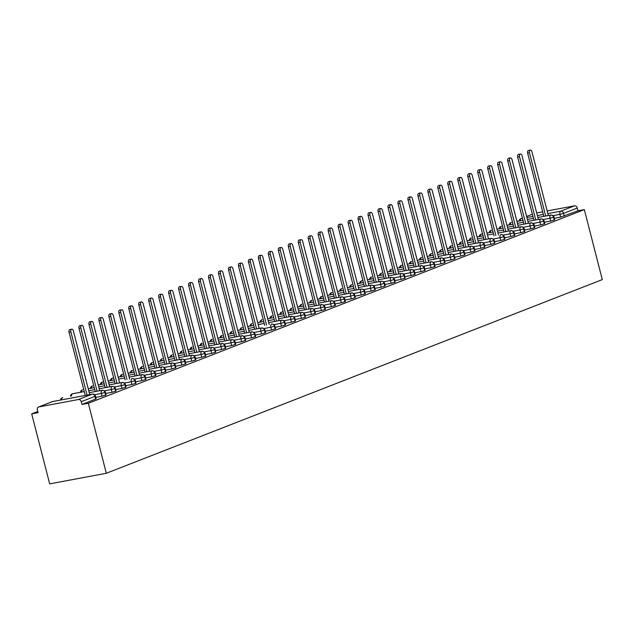 <?xml version="1.0" encoding="UTF-8"?>
<svg xmlns="http://www.w3.org/2000/svg" width="634" height="634" viewBox="0 0 634 634"><rect width="100%" height="100%" fill="white"/><g stroke="black" fill="none" stroke-linecap="round" stroke-linejoin="round"><path stroke-width="0.95" d="M37.771 411.498L31.7 413.867L49.674 483.877L106.314 473.273L602.3 279.602L584.326 209.6L88.34 403.272L106.314 473.273M38.825 406.933L78.465 399.515L92.152 394.174L52.503 401.591L38.825 406.933A2.679 2.148 -111.3 0 0 38.516 407.028A2.679 2.148 -111.3 0 0 37.366 409.921L38.072 412.679L31.7 413.867M95.647 399.119L94.941 396.361L95.417 396.091L96.122 398.849L81.968 404.46L88.34 403.272M95.417 396.091A2.679 2.679 0 0 0 92.326 394.126A2.679 1.585 -100.6 0 0 92.152 394.174A2.679 2.148 -111.3 0 1 94.941 396.361L81.255 401.702L81.968 404.46M81.255 401.702A2.679 2.148 -111.3 0 0 78.465 399.515M547.831 213.61L560.773 211.185L574.459 205.844L547.15 210.956M542.696 211.788L536.681 212.913M574.459 205.844A2.679 2.148 68.7 0 1 577.249 208.031L577.954 210.789L584.326 209.6M554.346 218.294L560.654 217.113L559.941 214.355L553.141 215.631M577.954 210.789L560.654 217.113M554.298 220.03L553.593 217.272L549.971 218.247A2.679 1.585 -100.6 0 1 550.803 215.077A2.679 1.585 -100.6 0 1 550.922 215.045L537.862 217.494L550.803 215.077A2.679 2.148 68.7 0 1 553.593 217.272L554.021 217.018L554.726 219.776L550.684 221.004L549.971 218.247L543.172 219.523M544.376 222.185L550.684 221.004M544.329 223.921L543.623 221.163L540.002 222.146A2.679 1.585 -100.6 0 1 540.834 218.976A2.679 1.585 -100.6 0 1 540.953 218.944L527.892 221.385L540.834 218.976A2.679 2.148 68.7 0 1 543.623 221.163L544.051 220.909L544.757 223.667L540.715 224.904L540.002 222.146L533.202 223.414M534.407 226.084L540.715 224.904M534.359 227.812L533.654 225.054L530.032 226.037A2.679 1.585 -100.6 0 1 530.864 222.867A2.679 1.585 -100.6 0 1 530.983 222.835L517.923 225.276L530.864 222.867A2.679 2.148 68.7 0 1 533.654 225.054L534.082 224.801L534.787 227.566L530.745 228.795L530.032 226.037L523.232 227.305M524.437 229.976L530.745 228.795M524.389 231.703L523.684 228.945L520.062 229.928A2.679 1.585 -100.6 0 1 520.894 226.758A2.679 1.585 -100.6 0 1 521.013 226.726L507.953 229.175L520.894 226.758A2.679 2.148 68.7 0 1 523.684 228.945L524.112 228.7L524.817 231.458L520.776 232.686L520.062 229.928L513.263 231.204M514.467 233.867L520.776 232.686M514.42 235.602L513.714 232.837L510.093 233.819A2.679 1.585 -100.6 0 1 510.925 230.649A2.679 1.585 -100.6 0 1 511.044 230.618L497.983 233.066L510.925 230.649A2.679 2.148 68.7 0 1 513.714 232.837L514.142 232.591L514.848 235.349L510.806 236.577L510.093 233.819L503.293 235.095M504.498 237.758L510.806 236.577M504.45 239.493L503.745 236.736L500.123 237.71A2.679 1.585 -100.6 0 1 500.955 234.54A2.679 1.585 -100.6 0 1 501.074 234.517L500.955 234.54A2.679 2.148 68.7 0 1 503.745 236.736L504.173 236.482L504.878 239.24L500.836 240.476L500.123 237.71L493.323 238.986M494.528 241.657L500.836 240.476M494.48 243.385L493.775 240.627L490.153 241.609A2.679 1.585 -100.6 0 1 490.985 238.439A2.679 1.585 -100.6 0 1 491.104 238.408L478.044 240.849L490.985 238.439A2.679 2.148 68.7 0 1 493.775 240.627L494.203 240.373L494.908 243.131L490.867 244.367L490.153 241.609L483.354 242.877M484.558 245.548L490.867 244.367M468.074 244.756L481.016 242.331A2.679 2.148 68.7 0 1 483.805 244.518L484.233 244.272L484.939 247.03L480.897 248.259L480.184 245.501L473.384 246.777M474.589 249.439L480.897 248.259M474.541 251.167L473.836 248.409L470.214 249.392A2.679 1.585 -100.6 0 1 471.046 246.222A2.679 1.585 -100.6 0 1 471.165 246.19L458.105 248.639L471.046 246.222A2.679 2.148 68.7 0 1 473.836 248.409L474.264 248.163L474.969 250.921L470.927 252.15L470.214 249.392L463.414 250.668M464.619 253.331L470.927 252.15M464.571 255.066L463.866 252.3L460.244 253.283A2.679 1.585 -100.6 0 1 461.076 250.113A2.679 1.585 -100.6 0 1 461.195 250.081L448.135 252.53L461.076 250.113A2.679 2.148 68.7 0 1 463.866 252.3L464.294 252.055L464.999 254.813L460.958 256.041L460.244 253.283L453.445 254.559M454.649 257.222L460.958 256.041M454.602 258.957L453.896 256.199L450.275 257.182A2.679 1.585 -100.6 0 1 451.107 254.012A2.679 1.585 -100.6 0 1 451.226 253.98L438.165 256.421L451.107 254.012A2.679 2.148 68.7 0 1 453.896 256.199L454.324 255.946L455.03 258.704L450.988 259.94L450.275 257.182L443.475 258.45M444.68 261.121L450.988 259.94M428.196 260.32L441.137 257.903A2.679 2.148 68.7 0 1 443.927 260.091L444.355 259.837L445.06 262.595L441.018 263.831L440.305 261.073L433.505 262.341M434.71 265.012L441.018 263.831M434.662 266.74L433.957 263.982L430.335 264.964A2.679 1.585 -100.6 0 1 431.168 261.794A2.679 1.585 -100.6 0 1 431.286 261.763L418.226 264.212L431.168 261.794A2.679 2.148 68.7 0 1 433.957 263.982L434.385 263.736L435.09 266.494L431.049 267.722L430.335 264.964L423.536 266.24M424.74 268.903L431.049 267.722M424.693 270.631L423.988 267.873L420.366 268.856A2.679 1.585 -100.6 0 1 421.198 265.686A2.679 1.585 -100.6 0 1 421.317 265.654L408.256 268.103L421.198 265.686A2.679 2.148 68.7 0 1 423.988 267.873L424.415 267.627L425.121 270.385L421.079 271.614L420.366 268.856L413.566 270.132M414.771 272.794L421.079 271.614M414.723 274.53L414.018 271.772L410.396 272.747A2.679 1.585 -100.6 0 1 411.228 269.577A2.679 1.585 -100.6 0 1 411.347 269.545L398.287 271.994L411.228 269.577A2.679 2.148 68.7 0 1 414.018 271.772L414.446 271.518L415.151 274.276L411.109 275.513L410.396 272.747L403.596 274.023M404.801 276.686L411.109 275.513M388.317 275.893L401.259 273.476A2.679 2.148 68.7 0 1 404.048 275.663L404.476 275.41L405.181 278.168L401.14 279.404L400.426 276.646L393.627 277.914M394.831 280.585L401.14 279.404M394.784 282.312L394.079 279.554L390.457 280.537A2.679 1.585 -100.6 0 1 391.289 277.367A2.679 1.585 -100.6 0 1 391.408 277.335L378.347 279.776L391.289 277.367A2.679 2.148 68.7 0 1 394.079 279.554L394.507 279.301L395.212 282.067L391.17 283.295L390.457 280.537L383.657 281.805M384.862 284.476L391.17 283.295M384.814 286.203L384.109 283.446L380.487 284.428A2.679 1.585 -100.6 0 1 381.319 281.258A2.679 1.585 -100.6 0 1 381.438 281.227L368.378 283.675L381.319 281.258A2.679 2.148 68.7 0 1 384.109 283.446L384.537 283.2L385.242 285.958L381.2 287.186L380.487 284.428L373.688 285.704M374.892 288.367L381.2 287.186M374.845 290.103L374.139 287.337L370.518 288.319A2.679 1.585 -100.6 0 1 371.35 285.149A2.679 1.585 -100.6 0 1 371.469 285.118L358.408 287.567L371.35 285.149A2.679 2.148 68.7 0 1 374.139 287.337L374.567 287.091L375.273 289.849L371.231 291.077L370.518 288.319L363.718 289.595M364.922 292.258L371.231 291.077M348.438 291.466L361.38 289.041A2.679 2.148 68.7 0 1 364.17 291.236L364.598 290.982L365.303 293.74L361.261 294.976L360.548 292.219L353.748 293.487M354.953 296.157L361.261 294.976M354.905 297.885L354.2 295.127L350.578 296.11A2.679 1.585 -100.6 0 1 351.41 292.94A2.679 1.585 -100.6 0 1 351.529 292.908L338.469 295.349L351.41 292.94A2.679 2.148 68.7 0 1 354.2 295.127L354.628 294.873L355.333 297.631L351.291 298.868L350.578 296.11L343.779 297.378M344.983 300.048L351.291 298.868M344.936 301.776L344.23 299.018L340.609 300.001A2.679 1.585 -100.6 0 1 341.441 296.831A2.679 1.585 -100.6 0 1 341.56 296.799L328.499 299.248L341.441 296.831A2.679 2.148 68.7 0 1 344.23 299.018L344.658 298.772L345.364 301.53L341.322 302.759L340.609 300.001L333.809 301.277M335.014 303.94L341.322 302.759M334.966 305.667L334.261 302.909L330.639 303.892A2.679 1.585 -100.6 0 1 331.471 300.722A2.679 1.585 -100.6 0 1 331.598 300.69L318.53 303.139L331.471 300.722A2.679 2.148 68.7 0 1 334.261 302.909L334.689 302.664L335.394 305.422L331.352 306.65L330.639 303.892L323.839 305.168M325.044 307.831L331.352 306.65M308.56 307.038L321.501 304.613A2.679 2.148 68.7 0 1 324.291 306.808L324.719 306.555L325.424 309.313L321.383 310.541L320.669 307.783L313.87 309.059M315.074 311.722L321.383 310.541M315.027 313.458L314.321 310.7L310.7 311.682A2.679 1.585 -100.6 0 1 311.532 308.512A2.679 1.585 -100.6 0 1 311.659 308.481L298.59 310.922L311.532 308.512A2.679 2.148 68.7 0 1 314.321 310.7L314.749 310.446L315.455 313.204L311.413 314.44L310.7 311.682L303.9 312.95M305.105 315.621L311.413 314.44M305.057 317.349L304.352 314.591L300.73 315.573A2.679 1.585 -100.6 0 1 301.562 312.404A2.679 1.585 -100.6 0 1 301.689 312.372L288.621 314.813L301.562 312.404A2.679 2.148 68.7 0 1 304.352 314.591L304.78 314.337L305.485 317.103L301.443 318.331L300.73 315.573L293.93 316.841M295.135 319.512L301.443 318.331M295.087 321.24L294.382 318.482L290.76 319.465A2.679 1.585 -100.6 0 1 291.592 316.295A2.679 1.585 -100.6 0 1 291.719 316.263L278.651 318.712L291.592 316.295A2.679 2.148 68.7 0 1 294.382 318.482L294.81 318.236L295.515 320.994L291.474 322.223L290.76 319.465L283.961 320.741M285.165 323.403L291.474 322.223M268.681 322.611L281.623 320.186A2.679 2.148 68.7 0 1 284.412 322.373L284.84 322.127L285.546 324.885L281.504 326.114L280.791 323.356L273.991 324.632M275.196 327.295L281.504 326.114M275.148 329.03L274.443 326.272L270.821 327.247A2.679 1.585 -100.6 0 1 271.653 324.077A2.679 1.585 -100.6 0 1 271.78 324.053L271.653 324.077A2.679 2.148 68.7 0 1 274.443 326.272L274.871 326.019L275.576 328.777L271.534 330.013L270.821 327.247L264.021 328.523M265.226 331.194L271.534 330.013M265.178 332.921L264.473 330.163L260.851 331.146A2.679 1.585 -100.6 0 1 261.683 327.976A2.679 1.585 -100.6 0 1 261.81 327.944L248.742 330.385L261.683 327.976A2.679 2.148 68.7 0 1 264.473 330.163L264.901 329.91L265.606 332.668L261.565 333.904L260.851 331.146L254.052 332.414M255.256 335.085L261.565 333.904M255.209 336.812L254.503 334.055L250.882 335.037A2.679 1.585 -100.6 0 1 251.714 331.867A2.679 1.585 -100.6 0 1 251.841 331.836L238.772 334.284L251.714 331.867A2.679 2.148 68.7 0 1 254.503 334.055L254.931 333.809L255.637 336.567L251.595 337.795L250.882 335.037L244.082 336.313M245.287 338.976L251.595 337.795M228.803 338.184L241.744 335.758A2.679 2.148 68.7 0 1 244.534 337.946L244.962 337.7L245.667 340.458L241.625 341.686L240.912 338.928L234.112 340.204M235.317 342.867L241.625 341.686M235.269 344.603L234.564 341.837L230.942 342.82A2.679 1.585 -100.6 0 1 231.775 339.65A2.679 1.585 -100.6 0 1 231.901 339.618L218.833 342.067L231.775 339.65A2.679 2.148 68.7 0 1 234.564 341.837L234.992 341.591L235.697 344.349L231.656 345.578L230.942 342.82L224.143 344.096M225.347 346.758L231.656 345.578M225.3 348.494L224.594 345.736L220.973 346.719A2.679 1.585 -100.6 0 1 221.805 343.549A2.679 1.585 -100.6 0 1 221.932 343.517L208.863 345.958L221.805 343.549A2.679 2.148 68.7 0 1 224.594 345.736L225.022 345.482L225.728 348.24L221.686 349.477L220.973 346.719L214.173 347.987M215.378 350.657L221.686 349.477M215.33 352.385L214.625 349.627L211.003 350.61A2.679 1.585 -100.6 0 1 211.835 347.44A2.679 1.585 -100.6 0 1 211.962 347.408L198.894 349.849L211.835 347.44A2.679 2.148 68.7 0 1 214.625 349.627L215.053 349.374L215.758 352.132L211.716 353.368L211.003 350.61L204.203 351.878M205.408 354.549L211.716 353.368M188.924 353.756L201.866 351.331A2.679 2.148 68.7 0 1 204.655 353.518L205.083 353.273L205.788 356.031L201.747 357.259L201.033 354.501L194.234 355.777M195.438 358.44L201.747 357.259M195.391 360.167L194.686 357.41L191.064 358.392A2.679 1.585 -100.6 0 1 191.896 355.222A2.679 1.585 -100.6 0 1 192.023 355.191L178.954 357.639L191.896 355.222A2.679 2.148 68.7 0 1 194.686 357.41L195.113 357.164L195.819 359.922L191.777 361.15L191.064 358.392L184.264 359.668M185.469 362.331L191.777 361.15M185.421 364.067L184.716 361.309L181.094 362.283A2.679 1.585 -100.6 0 1 181.926 359.113A2.679 1.585 -100.6 0 1 182.053 359.082L168.985 361.531L181.926 359.113A2.679 2.148 68.7 0 1 184.716 361.309L185.144 361.055L185.849 363.813L181.807 365.049L181.094 362.283L174.295 363.559M175.499 366.222L181.807 365.049M175.452 367.958L174.746 365.2L171.125 366.183A2.679 1.585 -100.6 0 1 171.957 363.013A2.679 1.585 -100.6 0 1 172.083 362.981L159.015 365.422L171.957 363.013A2.679 2.148 68.7 0 1 174.746 365.2L175.174 364.946L175.88 367.704L171.838 368.94L171.125 366.183L164.325 367.451M165.529 370.121L171.838 368.94M165.482 371.849L164.777 369.091L161.155 370.074A2.679 1.585 -100.6 0 1 161.987 366.904A2.679 1.585 -100.6 0 1 162.114 366.872L149.045 369.313L161.987 366.904A2.679 2.148 68.7 0 1 164.777 369.091L165.205 368.837L165.91 371.603L161.868 372.832L161.155 370.074L154.355 371.342M155.56 374.012L161.868 372.832M155.512 375.74L154.807 372.982L151.185 373.965A2.679 1.585 -100.6 0 1 152.017 370.795A2.679 1.585 -100.6 0 1 152.144 370.763L139.076 373.212L152.017 370.795A2.679 2.148 68.7 0 1 154.807 372.982L155.235 372.737L155.94 375.494L151.898 376.723L151.185 373.965L144.386 375.241M145.59 377.904L151.898 376.723M145.543 379.639L144.837 376.873L141.216 377.856A2.679 1.585 -100.6 0 1 142.048 374.686A2.679 1.585 -100.6 0 1 142.174 374.654L129.106 377.103L142.048 374.686A2.679 2.148 68.7 0 1 144.837 376.873L145.265 376.628L145.971 379.386L141.929 380.614L141.216 377.856L134.416 379.132M135.621 381.795L141.929 380.614M135.573 383.53L134.868 380.772L131.246 381.755A2.679 1.585 -100.6 0 1 132.078 378.577A2.679 1.585 -100.6 0 1 132.205 378.553L132.078 378.577A2.679 2.148 68.7 0 1 134.868 380.772L135.296 380.519L136.001 383.277L131.959 384.513L131.246 381.755L124.446 383.023M125.651 385.694L131.959 384.513M125.611 387.422L124.898 384.664L121.276 385.646A2.679 1.585 -100.6 0 1 122.108 382.476A2.679 1.585 -100.6 0 1 122.235 382.445L109.167 384.886L122.108 382.476A2.679 2.148 68.7 0 1 124.898 384.664L125.326 384.41L126.031 387.168L121.99 388.404L121.276 385.646L114.477 386.914M115.681 389.585L121.99 388.404M115.642 391.313L114.928 388.555L111.307 389.538A2.679 1.585 -100.6 0 1 112.139 386.368A2.679 1.585 -100.6 0 1 112.266 386.336L99.197 388.785L112.139 386.368A2.679 2.148 68.7 0 1 114.928 388.555L115.356 388.309L116.062 391.067L112.02 392.295L111.307 389.538L104.507 390.813M105.712 393.476L112.02 392.295M105.672 395.204L104.959 392.446L101.337 393.429A2.679 1.585 -100.6 0 1 102.169 390.259A2.679 1.585 -100.6 0 1 102.296 390.227L89.228 392.676L102.169 390.259A2.679 2.148 68.7 0 1 104.959 392.446L105.387 392.2L106.092 394.958L102.05 396.187L101.337 393.429L94.537 394.705M95.742 397.367L102.05 396.187M60.515 400.078A2.679 2.679 0 0 1 62.211 397.772A2.679 2.148 68.7 0 1 62.306 397.74A2.679 2.148 68.7 0 1 62.528 397.676L62.647 397.653A2.679 1.585 -100.6 0 1 62.774 397.637M70.485 396.179A2.679 2.679 0 0 1 72.181 393.873A2.679 2.148 68.7 0 1 72.276 393.841A2.679 2.148 68.7 0 1 72.498 393.785L84.274 391.582L72.617 393.754A2.679 1.585 -100.6 0 1 72.744 393.738M88.736 390.75L94.743 389.625L88.728 390.742M80.455 392.287A2.679 2.679 0 0 1 82.151 389.981A2.679 2.148 68.7 0 1 82.246 389.95A2.679 2.148 68.7 0 1 82.468 389.894L82.586 389.862A2.679 1.585 -100.6 0 1 82.713 389.847M88.237 388.816L94.244 387.691L88.237 388.808M104.713 385.726L98.698 386.851L104.713 385.734M90.424 388.396A2.679 2.679 0 0 1 92.12 386.09A2.679 2.148 68.7 0 1 92.215 386.058A2.679 2.148 68.7 0 1 92.437 386.003L92.556 385.971A2.679 1.585 -100.6 0 1 92.683 385.955M98.207 384.917L104.214 383.8L98.207 384.909M108.676 382.96L114.683 381.834L108.668 382.952M100.394 384.505A2.679 2.679 0 0 1 102.09 382.199A2.679 2.148 68.7 0 1 102.185 382.167A2.679 2.148 68.7 0 1 102.407 382.112L103.722 381.866M108.176 381.026L114.183 379.901L108.176 381.018M118.645 379.069L124.652 377.943L118.637 379.061M110.364 380.614A2.679 2.679 0 0 1 112.059 378.308A2.679 2.148 68.7 0 1 112.155 378.268A2.679 2.148 68.7 0 1 112.377 378.213L113.692 377.967M118.146 377.135L124.153 376.01L118.146 377.127M128.615 375.177L134.622 374.052L128.607 375.169M120.333 376.715A2.679 2.679 0 0 1 122.029 374.409A2.679 2.148 68.7 0 1 122.124 374.377A2.679 2.148 68.7 0 1 122.346 374.322L122.465 374.29A2.679 1.585 -100.6 0 1 122.592 374.274M128.116 373.244L134.123 372.118L128.116 373.236M144.592 370.153L138.577 371.278L144.592 370.161M130.303 372.824A2.679 2.679 0 0 1 131.999 370.518A2.679 2.148 68.7 0 1 132.094 370.486A2.679 2.148 68.7 0 1 132.316 370.43L132.435 370.399A2.679 1.585 -100.6 0 1 132.561 370.383M138.085 369.353L144.092 368.227L138.085 369.345M148.554 367.387L154.561 366.27L148.546 367.379M140.273 368.933A2.679 2.679 0 0 1 141.968 366.626A2.679 2.148 68.7 0 1 142.064 366.595A2.679 2.148 68.7 0 1 142.285 366.539L142.404 366.507A2.679 1.585 -100.6 0 1 142.531 366.492M148.055 365.453L154.062 364.328L148.055 365.446M158.524 363.496L164.531 362.371L158.516 363.488M150.242 365.041A2.679 2.679 0 0 1 151.938 362.735A2.679 2.148 68.7 0 1 152.033 362.703A2.679 2.148 68.7 0 1 152.255 362.64L153.563 362.394M158.024 361.562L164.032 360.437L158.024 361.554M168.493 359.605L174.501 358.479L168.486 359.597M205.083 353.273C204.893 352.187 203.863 351.529 201.992 351.299A2.679 1.585 -100.6 0 0 201.866 351.331A2.679 1.585 -100.6 0 0 201.033 354.501L204.655 353.518L205.361 356.276M160.212 361.142A2.679 2.679 0 0 1 161.908 358.836A2.679 2.148 68.7 0 1 162.003 358.804A2.679 2.148 68.7 0 1 162.225 358.749L162.344 358.717A2.679 1.585 -100.6 0 1 162.47 358.701M167.994 357.671L174.001 356.546L167.994 357.663M184.47 354.58L178.455 355.706L184.47 354.588M170.181 357.251A2.679 2.679 0 0 1 171.877 354.945A2.679 2.148 68.7 0 1 171.972 354.913A2.679 2.148 68.7 0 1 172.194 354.858L172.313 354.826A2.679 1.585 -100.6 0 1 172.44 354.81M177.964 353.78L183.971 352.655L177.964 353.772M188.433 351.822L194.44 350.697L188.425 351.815M180.151 353.36A2.679 2.679 0 0 1 181.847 351.054A2.679 2.148 68.7 0 1 181.942 351.022A2.679 2.148 68.7 0 1 182.164 350.967L182.283 350.935A2.679 1.585 -100.6 0 1 182.41 350.919M193.941 348.755L187.933 349.881L193.941 348.763M198.402 347.923L204.41 346.798L198.394 347.915M190.121 349.469A2.679 2.679 0 0 1 191.817 347.163A2.679 2.148 68.7 0 1 191.912 347.131A2.679 2.148 68.7 0 1 192.134 347.075L192.253 347.044A2.679 1.585 -100.6 0 1 192.371 347.028M197.903 345.99L203.91 344.864L197.903 345.982M208.372 344.032L214.379 342.907L208.364 344.024M244.962 337.7C244.772 336.614 243.741 335.957 241.871 335.727A2.679 1.585 -100.6 0 0 241.744 335.758A2.679 1.585 -100.6 0 0 240.912 338.928L244.534 337.946L245.239 340.704M200.09 345.578A2.679 2.679 0 0 1 201.786 343.271A2.679 2.148 68.7 0 1 201.881 343.24A2.679 2.148 68.7 0 1 202.103 343.176L202.222 343.145A2.679 1.585 -100.6 0 1 202.341 343.137M207.873 342.098L213.88 340.973L207.873 342.091M224.349 339.008L218.334 340.133L224.349 339.016M210.06 341.678A2.679 2.679 0 0 1 211.756 339.372A2.679 2.148 68.7 0 1 211.851 339.341A2.679 2.148 68.7 0 1 212.073 339.285L212.192 339.253A2.679 1.585 -100.6 0 1 212.311 339.238M217.842 338.207L223.85 337.082L217.842 338.199M228.311 336.25L234.318 335.124L228.303 336.242M220.03 337.787A2.679 2.679 0 0 1 221.726 335.481A2.679 2.148 68.7 0 1 221.821 335.449A2.679 2.148 68.7 0 1 222.043 335.394L222.162 335.362A2.679 1.585 -100.6 0 1 222.28 335.346M233.819 333.183L227.812 334.308L233.819 333.191M238.281 332.351L244.288 331.233L238.273 332.343M229.999 333.896A2.679 2.679 0 0 1 231.695 331.59A2.679 2.148 68.7 0 1 231.79 331.558A2.679 2.148 68.7 0 1 232.012 331.503L232.131 331.471A2.679 1.585 -100.6 0 1 232.25 331.455M237.782 330.417L243.789 329.3L237.782 330.409M248.251 328.46L254.258 327.334L248.243 328.452M284.84 322.127C284.65 321.042 283.62 320.384 281.75 320.154A2.679 1.585 -100.6 0 0 281.623 320.186A2.679 1.585 -100.6 0 0 280.791 323.356L284.412 322.373L285.118 325.139M239.969 330.005A2.679 2.679 0 0 1 241.665 327.699A2.679 2.148 68.7 0 1 241.76 327.667A2.679 2.148 68.7 0 1 241.982 327.612L242.101 327.58A2.679 1.585 -100.6 0 1 242.22 327.564M247.751 326.526L253.758 325.401L247.751 326.518M258.22 324.568L264.227 323.443M249.939 326.106A2.679 2.679 0 0 1 251.635 323.808A2.679 2.148 68.7 0 1 251.73 323.768A2.679 2.148 68.7 0 1 251.952 323.712L252.07 323.681A2.679 1.585 -100.6 0 1 252.189 323.673M257.721 322.635L263.728 321.509L257.721 322.627M268.19 320.677L274.197 319.552L268.182 320.669M259.908 322.215A2.679 2.679 0 0 1 261.604 319.908A2.679 2.148 68.7 0 1 261.699 319.877A2.679 2.148 68.7 0 1 261.921 319.821L262.04 319.79A2.679 1.585 -100.6 0 1 262.159 319.774M273.698 317.61L267.691 318.736L273.698 317.618M278.16 316.786L284.167 315.661L278.152 316.778M269.878 318.323A2.679 2.679 0 0 1 271.574 316.017A2.679 2.148 68.7 0 1 271.669 315.986A2.679 2.148 68.7 0 1 271.891 315.93L272.01 315.898A2.679 1.585 -100.6 0 1 272.129 315.883M277.66 314.852L283.667 313.727L277.66 314.844M288.129 312.887L294.136 311.762L288.121 312.879M324.719 306.555C324.529 305.469 323.498 304.811 321.628 304.582A2.679 1.585 -100.6 0 0 321.501 304.613A2.679 1.585 -100.6 0 0 320.669 307.783L324.291 306.808L324.996 309.566M279.848 314.432A2.679 2.679 0 0 1 281.544 312.126A2.679 2.148 68.7 0 1 281.639 312.094A2.679 2.148 68.7 0 1 281.861 312.039L283.168 311.793M287.63 310.953L293.637 309.828L287.63 310.945M304.106 307.862L298.091 308.988L304.106 307.87M289.817 310.541A2.679 2.679 0 0 1 291.513 308.235A2.679 2.148 68.7 0 1 291.608 308.203A2.679 2.148 68.7 0 1 291.83 308.14L291.949 308.116A2.679 1.585 -100.6 0 1 292.068 308.1M297.6 307.062L303.607 305.937L297.6 307.054M308.069 305.105L314.076 303.979L308.061 305.097M299.787 306.642A2.679 2.679 0 0 1 301.483 304.336A2.679 2.148 68.7 0 1 301.578 304.304A2.679 2.148 68.7 0 1 301.8 304.249L301.919 304.217A2.679 1.585 -100.6 0 1 302.038 304.201M313.576 302.038L307.569 303.163L313.576 302.046M318.038 301.213L324.045 300.088L318.03 301.205M309.757 302.751A2.679 2.679 0 0 1 311.452 300.445A2.679 2.148 68.7 0 1 311.548 300.413A2.679 2.148 68.7 0 1 311.769 300.358L311.888 300.326A2.679 1.585 -100.6 0 1 312.007 300.31M317.539 299.28L323.546 298.154L317.539 299.272M328.008 297.322L334.015 296.197L328 297.314M364.598 290.982C364.407 289.897 363.377 289.239 361.499 289.017A2.679 1.585 -100.6 0 0 361.38 289.041A2.679 1.585 -100.6 0 0 360.548 292.219L364.17 291.236L364.875 293.994M319.726 298.86A2.679 2.679 0 0 1 321.422 296.553A2.679 2.148 68.7 0 1 321.517 296.522A2.679 2.148 68.7 0 1 321.739 296.466L323.047 296.221M327.509 295.381L333.516 294.263L327.509 295.373M343.985 292.29L337.97 293.415L343.985 292.298M329.696 294.969A2.679 2.679 0 0 1 331.392 292.662A2.679 2.148 68.7 0 1 331.487 292.631A2.679 2.148 68.7 0 1 331.709 292.575L331.828 292.543A2.679 1.585 -100.6 0 1 331.947 292.528M337.478 291.489L343.485 290.364L337.478 291.481M347.947 289.532L353.954 288.407L347.939 289.524M339.666 291.077A2.679 2.679 0 0 1 341.361 288.771A2.679 2.148 68.7 0 1 341.457 288.732A2.679 2.148 68.7 0 1 341.678 288.676L341.797 288.644A2.679 1.585 -100.6 0 1 341.916 288.636M353.455 286.465L347.448 287.59L353.455 286.473M357.917 285.641L363.924 284.515L357.909 285.633M349.635 287.178A2.679 2.679 0 0 1 351.331 284.872A2.679 2.148 68.7 0 1 351.426 284.84A2.679 2.148 68.7 0 1 351.648 284.785L351.767 284.753A2.679 1.585 -100.6 0 1 351.886 284.737M357.418 283.707L363.425 282.582L357.418 283.699M367.886 281.75L373.894 280.624L367.878 281.742M404.476 275.41C404.286 274.324 403.256 273.666 401.377 273.444A2.679 1.585 -100.6 0 0 401.259 273.476A2.679 1.585 -100.6 0 0 400.426 276.646L404.048 275.663L404.754 278.421M359.605 283.287A2.679 2.679 0 0 1 361.301 280.981A2.679 2.148 68.7 0 1 361.396 280.949A2.679 2.148 68.7 0 1 361.618 280.894L362.925 280.648M367.387 279.816L373.394 278.691L367.387 279.808M377.856 277.851L383.863 276.733L377.848 277.843M369.574 279.396A2.679 2.679 0 0 1 371.27 277.09A2.679 2.148 68.7 0 1 371.365 277.058A2.679 2.148 68.7 0 1 371.587 277.003L371.706 276.971A2.679 1.585 -100.6 0 1 371.825 276.955M377.357 275.917L383.364 274.791L377.357 275.909M387.826 273.959L393.833 272.834L387.818 273.951M379.544 275.505A2.679 2.679 0 0 1 381.24 273.199A2.679 2.148 68.7 0 1 381.335 273.167A2.679 2.148 68.7 0 1 381.557 273.103L381.676 273.08A2.679 1.585 -100.6 0 1 381.795 273.064M393.334 270.892L387.326 272.018L393.334 270.9M397.795 270.068L403.803 268.943M389.514 271.606A2.679 2.679 0 0 1 391.21 269.299A2.679 2.148 68.7 0 1 391.305 269.268A2.679 2.148 68.7 0 1 391.527 269.212L391.646 269.181A2.679 1.585 -100.6 0 1 391.764 269.165M397.296 268.134L403.303 267.009L397.296 268.127M407.765 266.177L413.772 265.052L407.757 266.169M444.355 259.837C444.165 258.751 443.134 258.101 441.256 257.872A2.679 1.585 -100.6 0 0 441.137 257.903A2.679 1.585 -100.6 0 0 440.305 261.073L443.927 260.091L444.632 262.848M399.483 267.714A2.679 2.679 0 0 1 401.179 265.408A2.679 2.148 68.7 0 1 401.274 265.377A2.679 2.148 68.7 0 1 401.496 265.321L402.804 265.075M407.266 264.243L413.273 263.118L407.266 264.235M417.735 262.286L423.742 261.16L417.727 262.278M409.453 263.823A2.679 2.679 0 0 1 411.149 261.517A2.679 2.148 68.7 0 1 411.244 261.485A2.679 2.148 68.7 0 1 411.466 261.43L411.585 261.398A2.679 1.585 -100.6 0 1 411.704 261.382M417.235 260.352L423.243 259.227L417.235 260.344M427.704 258.387L433.711 257.261L427.696 258.379M419.423 259.932A2.679 2.679 0 0 1 421.119 257.626A2.679 2.148 68.7 0 1 421.214 257.594A2.679 2.148 68.7 0 1 421.436 257.539L421.555 257.507A2.679 1.585 -100.6 0 1 421.673 257.491M433.212 255.32L427.205 256.445L433.212 255.328M437.674 254.496L443.681 253.37L437.666 254.488M429.392 256.041A2.679 2.679 0 0 1 431.088 253.735A2.679 2.148 68.7 0 1 431.183 253.703A2.679 2.148 68.7 0 1 431.405 253.64L431.524 253.608A2.679 1.585 -100.6 0 1 431.643 253.6M437.175 252.562L443.182 251.436L437.175 252.554M453.643 249.471L447.636 250.596L453.651 249.479M484.233 244.272C484.043 243.187 483.013 242.529 481.135 242.299A2.679 1.585 -100.6 0 0 481.016 242.331A2.679 1.585 -100.6 0 0 480.184 245.501L483.805 244.518L484.511 247.276M439.362 252.142A2.679 2.679 0 0 1 441.058 249.836A2.679 2.148 68.7 0 1 441.153 249.804A2.679 2.148 68.7 0 1 441.375 249.748L442.683 249.503M447.144 248.671L453.151 247.545L447.144 248.663M457.613 246.713L463.62 245.588L457.605 246.705M449.332 248.251A2.679 2.679 0 0 1 451.028 245.944A2.679 2.148 68.7 0 1 451.123 245.913A2.679 2.148 68.7 0 1 451.345 245.857L451.463 245.826A2.679 1.585 -100.6 0 1 451.582 245.81M457.114 244.779L463.121 243.654L457.114 244.772M473.582 241.689L467.575 242.806L473.59 241.697M459.301 244.359A2.679 2.679 0 0 1 460.997 242.053A2.679 2.148 68.7 0 1 461.092 242.022A2.679 2.148 68.7 0 1 461.314 241.966L461.433 241.934A2.679 1.585 -100.6 0 1 461.552 241.919M467.084 240.88L473.091 239.763L467.084 240.872M477.553 238.923L483.56 237.798L477.545 238.915M469.271 240.468A2.679 2.679 0 0 1 470.967 238.162A2.679 2.148 68.7 0 1 471.062 238.13A2.679 2.148 68.7 0 1 471.284 238.075L471.403 238.043A2.679 1.585 -100.6 0 1 471.522 238.027M477.053 236.989L483.06 235.864L477.053 236.981M487.522 235.032L493.529 233.906L487.514 235.024M479.241 236.569A2.679 2.679 0 0 1 480.937 234.271A2.679 2.148 68.7 0 1 481.032 234.231A2.679 2.148 68.7 0 1 481.254 234.176L482.561 233.93M487.023 233.098L493.03 231.973L487.023 233.09M503.491 230.007L497.484 231.133L503.499 230.015M489.21 232.678A2.679 2.679 0 0 1 490.906 230.372A2.679 2.148 68.7 0 1 491.001 230.34A2.679 2.148 68.7 0 1 491.223 230.285L491.342 230.253A2.679 1.585 -100.6 0 1 491.461 230.237M496.993 229.207L503 228.082L496.993 229.199M507.462 227.249L513.469 226.124M499.18 228.787A2.679 2.679 0 0 1 500.876 226.481A2.679 2.148 68.7 0 1 500.971 226.449A2.679 2.148 68.7 0 1 501.193 226.393L501.312 226.362A2.679 1.585 -100.6 0 1 501.431 226.346M506.962 225.316L512.969 224.19L506.962 225.308M517.431 223.35L523.438 222.225L517.423 223.342M509.15 224.896A2.679 2.679 0 0 1 510.846 222.589A2.679 2.148 68.7 0 1 510.941 222.558A2.679 2.148 68.7 0 1 511.162 222.502L511.281 222.471A2.679 1.585 -100.6 0 1 511.4 222.455M516.932 221.417L522.939 220.291L516.932 221.409M527.393 219.459L533.408 218.334L527.393 219.451M89.727 394.61L73.37 330.908A2.235 1.323 79.4 0 0 71.713 329.197A2.235 1.323 79.4 0 0 70.873 331.883L69.035 332.224A2.235 1.323 -100.6 0 1 69.875 329.545L71.713 329.197M85.265 395.442L69.035 332.224M87.112 395.101L70.873 331.883M99.697 390.718L83.339 327.017A2.235 1.323 79.4 0 0 81.683 325.305A2.235 1.323 79.4 0 0 80.843 327.992L79.004 328.333A2.235 1.323 -100.6 0 1 79.844 325.654L81.683 325.305M95.235 391.55L79.004 328.333M97.073 391.202L80.843 327.992M109.666 386.819L93.309 323.126A2.235 1.323 79.4 0 0 91.653 321.414A2.235 1.323 79.4 0 0 90.813 324.093L88.974 324.442A2.235 1.323 -100.6 0 1 89.814 321.755L91.653 321.414M105.204 387.659L88.974 324.442M107.043 387.311L90.813 324.093M119.636 382.928L103.279 319.227A2.235 1.323 79.4 0 0 101.622 317.523A2.235 1.323 79.4 0 0 100.782 320.202L98.944 320.55A2.235 1.323 -100.6 0 1 99.784 317.864L101.622 317.523M115.174 383.76L98.944 320.55M117.013 383.419L100.782 320.202M129.605 379.037L113.248 315.336A2.235 1.323 79.4 0 0 111.592 313.624A2.235 1.323 79.4 0 0 110.752 316.311L108.913 316.651A2.235 1.323 -100.6 0 1 109.753 313.973L111.592 313.624M125.144 379.869L108.913 316.651M126.982 379.528L110.752 316.311M139.575 375.146L123.218 311.445A2.235 1.323 79.4 0 0 121.562 309.733A2.235 1.323 79.4 0 0 120.722 312.419L118.883 312.76A2.235 1.323 -100.6 0 1 119.723 310.081L121.562 309.733M135.113 375.978L118.883 312.76M136.952 375.637L120.722 312.419M149.545 371.255L133.188 307.553A2.235 1.323 79.4 0 0 131.531 305.842A2.235 1.323 79.4 0 0 130.691 308.528L128.853 308.869A2.235 1.323 -100.6 0 1 129.693 306.182L131.531 305.842M145.083 372.087L128.853 308.869M146.922 371.738L130.691 308.528M159.514 367.355L143.157 303.654A2.235 1.323 79.4 0 0 141.501 301.95A2.235 1.323 79.4 0 0 140.661 304.629L138.822 304.978A2.235 1.323 -100.6 0 1 139.662 302.291L141.501 301.95M155.053 368.195L138.822 304.978M156.891 367.847L140.661 304.629M169.484 363.464L153.127 299.763A2.235 1.323 79.4 0 0 151.471 298.059A2.235 1.323 79.4 0 0 150.63 300.738L148.792 301.087A2.235 1.323 -100.6 0 1 149.632 298.4L151.471 298.059M165.022 364.296L148.792 301.087M166.861 363.956L150.63 300.738M179.454 359.573L163.096 295.872A2.235 1.323 79.4 0 0 161.44 294.16A2.235 1.323 79.4 0 0 160.6 296.847L158.762 297.188A2.235 1.323 -100.6 0 1 159.602 294.509L161.44 294.16M174.992 360.405L158.762 297.188M176.831 360.064L160.6 296.847M189.423 355.682L173.066 291.981A2.235 1.323 79.4 0 0 171.41 290.269A2.235 1.323 79.4 0 0 170.57 292.956L168.731 293.296A2.235 1.323 -100.6 0 1 169.571 290.618L171.41 290.269M184.962 356.514L168.731 293.296M186.8 356.165L170.57 292.956M199.393 351.783L183.036 288.09A2.235 1.323 79.4 0 0 181.379 286.378A2.235 1.323 79.4 0 0 180.539 289.056L178.701 289.405A2.235 1.323 -100.6 0 1 179.541 286.719L181.379 286.378M194.931 352.623L178.701 289.405M196.77 352.274L180.539 289.056M209.363 347.892L193.005 284.19A2.235 1.323 79.4 0 0 191.349 282.487A2.235 1.323 79.4 0 0 190.509 285.165L188.67 285.514A2.235 1.323 -100.6 0 1 189.511 282.827L191.349 282.487M204.901 348.724L188.67 285.514M206.739 348.383L190.509 285.165M219.332 344L202.975 280.299A2.235 1.323 79.4 0 0 201.319 278.588A2.235 1.323 79.4 0 0 200.479 281.274L198.64 281.615A2.235 1.323 -100.6 0 1 199.48 278.936L201.319 278.588M214.871 344.833L198.64 281.615M216.709 344.492L200.479 281.274M229.302 340.109L212.945 276.408A2.235 1.323 79.4 0 0 211.288 274.696A2.235 1.323 79.4 0 0 210.448 277.383L208.61 277.724A2.235 1.323 -100.6 0 1 209.442 275.045L211.288 274.696M224.84 340.941L208.61 277.724M226.679 340.601L210.448 277.383M239.272 336.218L222.914 272.517A2.235 1.323 79.4 0 0 221.258 270.805A2.235 1.323 79.4 0 0 220.418 273.492L218.579 273.833A2.235 1.323 -100.6 0 1 219.412 271.154L221.258 270.805M234.81 337.05L218.579 273.833M236.648 336.702L220.418 273.492M249.241 332.319L232.884 268.626A2.235 1.323 79.4 0 0 231.228 266.914A2.235 1.323 79.4 0 0 230.388 269.593L228.549 269.941A2.235 1.323 -100.6 0 1 229.381 267.255L231.228 266.914M244.779 333.159L228.549 269.941M246.618 332.81L230.388 269.593M259.211 328.428L242.854 264.727A2.235 1.323 79.4 0 0 241.197 263.023A2.235 1.323 79.4 0 0 240.357 265.701L238.519 266.05A2.235 1.323 -100.6 0 1 239.351 263.364L241.197 263.023M254.749 329.26L238.519 266.05M256.588 328.919L240.357 265.701M269.181 324.537L252.823 260.836A2.235 1.323 79.4 0 0 251.167 259.124A2.235 1.323 79.4 0 0 250.327 261.81L248.488 262.151A2.235 1.323 -100.6 0 1 249.321 259.472L251.167 259.124M264.719 325.369L248.488 262.151M266.557 325.028L250.327 261.81M279.15 320.646L262.793 256.944A2.235 1.323 79.4 0 0 261.137 255.233A2.235 1.323 79.4 0 0 260.297 257.919L258.458 258.26A2.235 1.323 -100.6 0 1 259.29 255.581L261.137 255.233M274.688 321.478L258.458 258.26M276.527 321.129L260.297 257.919M289.12 316.746L272.763 253.053A2.235 1.323 79.4 0 0 271.106 251.341A2.235 1.323 79.4 0 0 270.266 254.02L268.428 254.369A2.235 1.323 -100.6 0 1 269.26 251.682L271.106 251.341M284.658 317.586L268.428 254.369M286.497 317.238L270.266 254.02M299.089 312.855L282.732 249.154A2.235 1.323 79.4 0 0 281.076 247.45A2.235 1.323 79.4 0 0 280.236 250.129L278.397 250.478A2.235 1.323 -100.6 0 1 279.229 247.791L281.076 247.45M294.628 313.695L278.397 250.478M296.466 313.347L280.236 250.129M309.059 308.964L292.702 245.263A2.235 1.323 79.4 0 0 291.046 243.559A2.235 1.323 79.4 0 0 290.206 246.238L288.367 246.586A2.235 1.323 -100.6 0 1 289.199 243.9L291.046 243.559M304.597 309.796L288.367 246.586M306.436 309.455L290.206 246.238M319.029 305.073L302.672 241.372A2.235 1.323 79.4 0 0 301.015 239.66A2.235 1.323 79.4 0 0 300.175 242.346L298.337 242.687A2.235 1.323 -100.6 0 1 299.169 240.009L301.015 239.66M314.567 305.905L298.337 242.687M316.406 305.564L300.175 242.346M328.998 301.182L312.641 237.481A2.235 1.323 79.4 0 0 310.985 235.769A2.235 1.323 79.4 0 0 310.145 238.455L308.306 238.796A2.235 1.323 -100.6 0 1 309.138 236.117L310.985 235.769M324.537 302.014L308.306 238.796M326.375 301.665L310.145 238.455M338.968 297.283L322.611 233.589A2.235 1.323 79.4 0 0 320.955 231.878A2.235 1.323 79.4 0 0 320.115 234.556L318.276 234.905A2.235 1.323 -100.6 0 1 319.108 232.218L320.955 231.878M334.506 298.123L318.276 234.905M336.345 297.774L320.115 234.556M348.938 293.391L332.581 229.69A2.235 1.323 79.4 0 0 330.924 227.986A2.235 1.323 79.4 0 0 330.084 230.665L328.246 231.014A2.235 1.323 -100.6 0 1 329.078 228.327L330.924 227.986M344.476 294.224L328.246 231.014M346.315 293.883L330.084 230.665M358.907 289.5L342.55 225.799A2.235 1.323 79.4 0 0 340.894 224.087A2.235 1.323 79.4 0 0 340.054 226.774L338.215 227.115A2.235 1.323 -100.6 0 1 339.047 224.436L340.894 224.087M354.446 290.332L338.215 227.115M356.284 289.992L340.054 226.774M368.877 285.609L352.52 221.908A2.235 1.323 79.4 0 0 350.864 220.196A2.235 1.323 79.4 0 0 350.023 222.883L348.185 223.223A2.235 1.323 -100.6 0 1 349.017 220.545L350.864 220.196M364.415 286.441L348.185 223.223M366.254 286.1L350.023 222.883M378.847 281.718L362.489 218.017A2.235 1.323 79.4 0 0 360.833 216.305A2.235 1.323 79.4 0 0 359.993 218.992L358.155 219.332A2.235 1.323 -100.6 0 1 358.987 216.646L360.833 216.305M374.385 282.55L358.155 219.332M376.224 282.201L359.993 218.992M388.816 277.819L372.459 214.118A2.235 1.323 79.4 0 0 370.803 212.414A2.235 1.323 79.4 0 0 369.963 215.092L368.124 215.441A2.235 1.323 -100.6 0 1 368.956 212.755L370.803 212.414M384.355 278.659L368.124 215.441M386.193 278.31L369.963 215.092M398.786 273.928L382.429 210.226A2.235 1.323 79.4 0 0 380.772 208.523A2.235 1.323 79.4 0 0 379.932 211.201L378.094 211.55A2.235 1.323 -100.6 0 1 378.926 208.863L380.772 208.523M394.324 274.76L378.094 211.55M396.163 274.419L379.932 211.201M408.756 270.036L392.398 206.335A2.235 1.323 79.4 0 0 390.742 204.623A2.235 1.323 79.4 0 0 389.902 207.31L388.063 207.651A2.235 1.323 -100.6 0 1 388.896 204.972L390.742 204.623M404.294 270.869L388.063 207.651M406.132 270.528L389.902 207.31M418.725 266.145L402.368 202.444A2.235 1.323 79.4 0 0 400.712 200.732A2.235 1.323 79.4 0 0 399.872 203.419L398.033 203.76A2.235 1.323 -100.6 0 1 398.865 201.081L400.712 200.732M414.264 266.977L398.033 203.76M416.102 266.629L399.872 203.419M428.695 262.246L412.338 198.553A2.235 1.323 79.4 0 0 410.681 196.841A2.235 1.323 79.4 0 0 409.841 199.52L408.003 199.868A2.235 1.323 -100.6 0 1 408.835 197.182L410.681 196.841M424.233 263.086L408.003 199.868M426.072 262.738L409.841 199.52M438.665 258.355L422.307 194.654A2.235 1.323 79.4 0 0 420.651 192.95A2.235 1.323 79.4 0 0 419.811 195.629L417.972 195.977A2.235 1.323 -100.6 0 1 418.805 193.291L420.651 192.95M434.203 259.187L417.972 195.977M436.041 258.846L419.811 195.629M448.634 254.464L432.277 190.763A2.235 1.323 79.4 0 0 430.621 189.051A2.235 1.323 79.4 0 0 429.781 191.737L427.942 192.078A2.235 1.323 -100.6 0 1 428.774 189.4L430.621 189.051M444.172 255.296L427.942 192.078M446.011 254.955L429.781 191.737M458.604 250.573L442.247 186.871A2.235 1.323 79.4 0 0 440.59 185.16A2.235 1.323 79.4 0 0 439.75 187.846L437.912 188.187A2.235 1.323 -100.6 0 1 438.744 185.508L440.59 185.16M454.142 251.405L437.912 188.187M455.981 251.064L439.75 187.846M468.574 246.681L452.216 182.98A2.235 1.323 79.4 0 0 450.56 181.269A2.235 1.323 79.4 0 0 449.72 183.955L447.881 184.296A2.235 1.323 -100.6 0 1 448.714 181.617L450.56 181.269M464.112 247.514L447.881 184.296M465.95 247.165L449.72 183.955M478.543 242.782L462.186 179.089A2.235 1.323 79.4 0 0 460.53 177.377A2.235 1.323 79.4 0 0 459.69 180.056L457.851 180.405A2.235 1.323 -100.6 0 1 458.683 177.718L460.53 177.377M474.081 243.622L457.851 180.405M475.92 243.274L459.69 180.056M488.513 238.891L472.156 175.19A2.235 1.323 79.4 0 0 470.499 173.486A2.235 1.323 79.4 0 0 469.659 176.165L467.821 176.514A2.235 1.323 -100.6 0 1 468.653 173.827L470.499 173.486M484.051 239.723L467.821 176.514M485.89 239.383L469.659 176.165M498.483 235L482.125 171.299A2.235 1.323 79.4 0 0 480.469 169.587A2.235 1.323 79.4 0 0 479.629 172.274L477.79 172.614A2.235 1.323 -100.6 0 1 478.622 169.936L480.469 169.587M494.021 235.832L477.79 172.614M495.859 235.491L479.629 172.274M508.452 231.109L492.095 167.408A2.235 1.323 79.4 0 0 490.439 165.696A2.235 1.323 79.4 0 0 489.599 168.382L487.76 168.723A2.235 1.323 -100.6 0 1 488.592 166.045L490.439 165.696M503.99 231.941L487.76 168.723M505.829 231.592L489.599 168.382M518.422 227.21L502.065 163.517A2.235 1.323 79.4 0 0 500.408 161.805A2.235 1.323 79.4 0 0 499.568 164.483L497.73 164.832A2.235 1.323 -100.6 0 1 498.562 162.145L500.408 161.805M513.96 228.05L497.73 164.832M515.799 227.701L499.568 164.483M528.391 223.319L512.034 159.617A2.235 1.323 79.4 0 0 510.378 157.914A2.235 1.323 79.4 0 0 509.538 160.592L507.699 160.941A2.235 1.323 -100.6 0 1 508.531 158.254L510.378 157.914M523.93 224.159L507.699 160.941M525.768 223.81L509.538 160.592M538.361 219.427L522.004 155.726A2.235 1.323 79.4 0 0 520.348 154.022A2.235 1.323 79.4 0 0 519.508 156.701L517.669 157.05A2.235 1.323 -100.6 0 1 518.501 154.363L520.348 154.022M533.899 220.26L517.669 157.05M535.738 219.919L519.508 156.701M548.331 215.536L531.974 151.835A2.235 1.323 79.4 0 0 530.317 150.123A2.235 1.323 79.4 0 0 529.477 152.81L527.639 153.151A2.235 1.323 -100.6 0 1 528.471 150.472L530.317 150.123M543.869 216.368L527.639 153.151M545.708 216.028L529.477 152.81M92.326 394.126L52.677 401.544A2.679 1.585 -100.6 0 0 52.503 401.591A2.679 2.148 -111.3 0 0 52.194 401.679A2.679 2.148 -111.3 0 0 51.909 401.829M526.616 216.432L532.346 214.197L526.624 216.463M522.384 218.12L521.132 218.603L522.44 218.358M526.902 217.525L532.909 216.4M537.363 215.568L543.378 214.443M577.249 208.031L563.563 213.373L564.268 216.131M522.376 218.088L520.815 218.698A2.679 2.148 68.7 0 1 521.132 218.603A2.679 1.585 -100.6 0 0 520.157 220.806M560.773 211.185A2.679 2.148 68.7 0 1 563.563 213.373L559.941 214.355A2.679 1.585 -100.6 0 1 560.773 211.185M61.553 399.88A2.679 1.585 -100.6 0 1 62.528 397.676A2.679 1.585 -100.6 0 1 62.647 397.653L62.306 397.74M38.516 407.028L52.194 401.679A2.679 2.679 0 0 1 52.677 401.544A2.679 1.585 -100.6 0 1 52.852 401.528M71.523 395.988A2.679 1.585 -100.6 0 1 72.498 393.785A2.679 1.585 -100.6 0 1 72.617 393.754L72.276 393.841M105.387 392.2C105.196 391.115 104.166 390.457 102.296 390.227A2.679 1.585 -100.6 0 1 102.7 390.243M81.493 392.097A2.679 1.585 -100.6 0 1 82.468 389.894A2.679 1.585 -100.6 0 1 82.586 389.862L82.246 389.95M115.356 388.309C115.166 387.223 114.136 386.566 112.266 386.336A2.679 1.585 -100.6 0 1 112.67 386.344M91.462 388.198A2.679 1.585 -100.6 0 1 92.437 386.003A2.679 1.585 -100.6 0 1 92.556 385.971L92.215 386.058M125.326 384.41C125.136 383.324 124.105 382.674 122.235 382.445A2.679 1.585 -100.6 0 1 122.639 382.453M101.432 384.307A2.679 1.585 -100.6 0 1 102.407 382.112A2.679 1.585 -100.6 0 1 102.526 382.08A2.679 1.585 -100.6 0 1 102.653 382.064M135.296 380.519C135.105 379.433 134.075 378.775 132.205 378.553A2.679 1.585 -100.6 0 1 132.609 378.561M111.402 380.416A2.679 1.585 -100.6 0 1 112.377 378.213A2.679 1.585 -100.6 0 1 112.495 378.181A2.679 1.585 -100.6 0 1 112.622 378.173M145.265 376.628C145.075 375.542 144.045 374.884 142.174 374.654A2.679 1.585 -100.6 0 1 142.579 374.67M121.371 376.525A2.679 1.585 -100.6 0 1 122.346 374.322A2.679 1.585 -100.6 0 1 122.465 374.29L122.124 374.377M155.235 372.737C155.045 371.651 154.014 370.993 152.144 370.763A2.679 1.585 -100.6 0 1 152.548 370.779M131.341 372.633A2.679 1.585 -100.6 0 1 132.316 370.43A2.679 1.585 -100.6 0 1 132.435 370.399L132.094 370.486M165.205 368.837C165.014 367.76 163.984 367.102 162.114 366.872A2.679 1.585 -100.6 0 1 162.518 366.88M141.311 368.734A2.679 1.585 -100.6 0 1 142.285 366.539A2.679 1.585 -100.6 0 1 142.404 366.507L142.064 366.595M175.174 364.946C174.984 363.861 173.954 363.203 172.083 362.981A2.679 1.585 -100.6 0 1 172.488 362.989M151.28 364.843A2.679 1.585 -100.6 0 1 152.255 362.64A2.679 1.585 -100.6 0 1 152.374 362.616A2.679 1.585 -100.6 0 1 152.501 362.6M185.144 361.055C184.954 359.969 183.923 359.312 182.053 359.082A2.679 1.585 -100.6 0 1 182.457 359.098M161.25 360.952A2.679 1.585 -100.6 0 1 162.225 358.749A2.679 1.585 -100.6 0 1 162.344 358.717L162.003 358.804M195.113 357.164C194.923 356.078 193.893 355.42 192.023 355.191A2.679 1.585 -100.6 0 1 192.427 355.206M171.22 357.061A2.679 1.585 -100.6 0 1 172.194 354.858A2.679 1.585 -100.6 0 1 172.313 354.826L171.972 354.913M188.924 353.748L201.992 351.299A2.679 1.585 -100.6 0 1 202.397 351.307M181.189 353.162A2.679 1.585 -100.6 0 1 182.164 350.967A2.679 1.585 -100.6 0 1 182.283 350.935L181.942 351.022M215.053 349.374C214.863 348.288 213.832 347.638 211.962 347.408A2.679 1.585 -100.6 0 1 212.366 347.416M191.159 349.271A2.679 1.585 -100.6 0 1 192.134 347.075A2.679 1.585 -100.6 0 1 192.253 347.044L191.912 347.131M225.022 345.482C224.832 344.397 223.802 343.739 221.932 343.517A2.679 1.585 -100.6 0 1 222.336 343.525M201.129 345.379A2.679 1.585 -100.6 0 1 202.103 343.176A2.679 1.585 -100.6 0 1 202.222 343.145L201.881 343.24M234.992 341.591C234.802 340.506 233.772 339.848 231.901 339.618A2.679 1.585 -100.6 0 1 232.306 339.634M211.098 341.488A2.679 1.585 -100.6 0 1 212.073 339.285A2.679 1.585 -100.6 0 1 212.192 339.253L211.851 339.341M228.803 338.176L241.871 335.727A2.679 1.585 -100.6 0 1 242.275 335.743M221.068 337.597A2.679 1.585 -100.6 0 1 222.043 335.394A2.679 1.585 -100.6 0 1 222.162 335.362L221.821 335.449M254.931 333.809C254.741 332.723 253.711 332.065 251.841 331.836A2.679 1.585 -100.6 0 1 252.245 331.844M231.038 333.698A2.679 1.585 -100.6 0 1 232.012 331.503A2.679 1.585 -100.6 0 1 232.131 331.471L231.79 331.558M264.901 329.91C264.711 328.824 263.681 328.174 261.81 327.944A2.679 1.585 -100.6 0 1 262.214 327.952M241.007 329.807A2.679 1.585 -100.6 0 1 241.982 327.612A2.679 1.585 -100.6 0 1 242.101 327.58L241.76 327.667M274.871 326.019C274.68 324.933 273.65 324.275 271.78 324.053A2.679 1.585 -100.6 0 1 272.184 324.061M250.977 325.916A2.679 1.585 -100.6 0 1 251.952 323.712A2.679 1.585 -100.6 0 1 252.07 323.681L251.73 323.768M268.681 322.603L281.75 320.154A2.679 1.585 -100.6 0 1 282.154 320.17M260.946 322.024A2.679 1.585 -100.6 0 1 261.921 319.821A2.679 1.585 -100.6 0 1 262.04 319.79L261.699 319.877M294.81 318.236C294.62 317.151 293.59 316.493 291.719 316.263A2.679 1.585 -100.6 0 1 292.123 316.271M270.916 318.125A2.679 1.585 -100.6 0 1 271.891 315.93A2.679 1.585 -100.6 0 1 272.01 315.898L271.669 315.986M304.78 314.337C304.589 313.251 303.559 312.602 301.689 312.372A2.679 1.585 -100.6 0 1 302.093 312.38M280.886 314.234A2.679 1.585 -100.6 0 1 281.861 312.039A2.679 1.585 -100.6 0 1 281.979 312.007A2.679 1.585 -100.6 0 1 282.098 311.991M314.749 310.446C314.559 309.36 313.529 308.703 311.659 308.481A2.679 1.585 -100.6 0 1 312.063 308.489M290.855 310.343A2.679 1.585 -100.6 0 1 291.83 308.14A2.679 1.585 -100.6 0 1 291.949 308.116L291.608 308.203M308.56 307.03L321.628 304.582A2.679 1.585 -100.6 0 1 322.032 304.597M300.825 306.452A2.679 1.585 -100.6 0 1 301.8 304.249A2.679 1.585 -100.6 0 1 301.919 304.217L301.578 304.304M334.689 302.664C334.498 301.578 333.468 300.92 331.598 300.69A2.679 1.585 -100.6 0 1 332.002 300.706M310.795 302.561A2.679 1.585 -100.6 0 1 311.769 300.358A2.679 1.585 -100.6 0 1 311.888 300.326L311.548 300.413M344.658 298.772C344.468 297.687 343.438 297.029 341.56 296.799A2.679 1.585 -100.6 0 1 341.972 296.807M320.764 298.662A2.679 1.585 -100.6 0 1 321.739 296.466A2.679 1.585 -100.6 0 1 321.858 296.435A2.679 1.585 -100.6 0 1 321.977 296.419M354.628 294.873C354.438 293.788 353.407 293.138 351.529 292.908A2.679 1.585 -100.6 0 1 351.941 292.916M330.734 294.77A2.679 1.585 -100.6 0 1 331.709 292.575A2.679 1.585 -100.6 0 1 331.828 292.543L331.487 292.631M348.438 291.458L361.499 289.017A2.679 1.585 -100.6 0 1 361.911 289.025M340.704 290.879A2.679 1.585 -100.6 0 1 341.678 288.676A2.679 1.585 -100.6 0 1 341.797 288.644L341.457 288.732M374.567 287.091C374.377 286.005 373.347 285.348 371.469 285.118A2.679 1.585 -100.6 0 1 371.881 285.134M350.673 286.988A2.679 1.585 -100.6 0 1 351.648 284.785A2.679 1.585 -100.6 0 1 351.767 284.753L351.426 284.84M384.537 283.2C384.347 282.114 383.316 281.456 381.438 281.227A2.679 1.585 -100.6 0 1 381.85 281.242M360.643 283.097A2.679 1.585 -100.6 0 1 361.618 280.894A2.679 1.585 -100.6 0 1 361.737 280.862A2.679 1.585 -100.6 0 1 361.856 280.846M394.507 279.301C394.316 278.223 393.286 277.565 391.408 277.335A2.679 1.585 -100.6 0 1 391.82 277.343M370.613 279.198A2.679 1.585 -100.6 0 1 371.587 277.003A2.679 1.585 -100.6 0 1 371.706 276.971L371.365 277.058M388.317 275.885L401.377 273.444A2.679 1.585 -100.6 0 1 401.79 273.452M380.582 275.307A2.679 1.585 -100.6 0 1 381.557 273.103A2.679 1.585 -100.6 0 1 381.676 273.08L381.335 273.167M414.446 271.518C414.256 270.433 413.225 269.775 411.347 269.545A2.679 1.585 -100.6 0 1 411.759 269.561M390.552 271.415A2.679 1.585 -100.6 0 1 391.527 269.212A2.679 1.585 -100.6 0 1 391.646 269.181L391.305 269.268M424.415 267.627C424.225 266.542 423.195 265.884 421.317 265.654A2.679 1.585 -100.6 0 1 421.729 265.67M400.522 267.524A2.679 1.585 -100.6 0 1 401.496 265.321A2.679 1.585 -100.6 0 1 401.615 265.289A2.679 1.585 -100.6 0 1 401.734 265.274M434.385 263.736C434.195 262.65 433.165 261.993 431.286 261.763A2.679 1.585 -100.6 0 1 431.699 261.771M410.491 263.625A2.679 1.585 -100.6 0 1 411.466 261.43A2.679 1.585 -100.6 0 1 411.585 261.398L411.244 261.485M428.196 260.312L441.256 257.872A2.679 1.585 -100.6 0 1 441.668 257.879M420.461 259.734A2.679 1.585 -100.6 0 1 421.436 257.539A2.679 1.585 -100.6 0 1 421.555 257.507L421.214 257.594M454.324 255.946C454.134 254.86 453.104 254.202 451.226 253.98A2.679 1.585 -100.6 0 1 451.638 253.988M430.431 255.843A2.679 1.585 -100.6 0 1 431.405 253.64A2.679 1.585 -100.6 0 1 431.524 253.608L431.183 253.703M464.294 252.055C464.104 250.969 463.074 250.311 461.195 250.081A2.679 1.585 -100.6 0 1 461.607 250.097M440.4 251.952A2.679 1.585 -100.6 0 1 441.375 249.748A2.679 1.585 -100.6 0 1 441.494 249.717A2.679 1.585 -100.6 0 1 441.613 249.701M474.264 248.163C474.074 247.078 473.043 246.42 471.165 246.19A2.679 1.585 -100.6 0 1 471.577 246.206M450.37 248.06A2.679 1.585 -100.6 0 1 451.345 245.857A2.679 1.585 -100.6 0 1 451.463 245.826L451.123 245.913M468.074 244.74L481.135 242.299A2.679 1.585 -100.6 0 1 481.547 242.307M460.339 244.161A2.679 1.585 -100.6 0 1 461.314 241.966A2.679 1.585 -100.6 0 1 461.433 241.934L461.092 242.022M494.203 240.373C494.013 239.287 492.983 238.638 491.104 238.408A2.679 1.585 -100.6 0 1 491.516 238.416M470.309 240.27A2.679 1.585 -100.6 0 1 471.284 238.075A2.679 1.585 -100.6 0 1 471.403 238.043L471.062 238.13M504.173 236.482C503.982 235.396 502.952 234.738 501.074 234.517A2.679 1.585 -100.6 0 1 501.486 234.525M480.279 236.379A2.679 1.585 -100.6 0 1 481.254 234.176A2.679 1.585 -100.6 0 1 481.372 234.144A2.679 1.585 -100.6 0 1 481.491 234.136M514.142 232.591C513.952 231.505 512.922 230.847 511.044 230.618A2.679 1.585 -100.6 0 1 511.456 230.633M490.248 232.488A2.679 1.585 -100.6 0 1 491.223 230.285A2.679 1.585 -100.6 0 1 491.342 230.253L491.001 230.34M524.112 228.7C523.922 227.614 522.891 226.956 521.013 226.726A2.679 1.585 -100.6 0 1 521.425 226.734M500.218 228.589A2.679 1.585 -100.6 0 1 501.193 226.393A2.679 1.585 -100.6 0 1 501.312 226.362L500.971 226.449M534.082 224.801C533.891 223.715 532.861 223.065 530.983 222.835A2.679 1.585 -100.6 0 1 531.395 222.843M510.188 224.698A2.679 1.585 -100.6 0 1 511.162 222.502A2.679 1.585 -100.6 0 1 511.281 222.471L510.941 222.558M544.051 220.909C543.861 219.824 542.831 219.166 540.953 218.944A2.679 1.585 -100.6 0 1 541.365 218.952M554.021 217.018C553.831 215.932 552.8 215.275 550.922 215.045A2.679 1.585 -100.6 0 1 551.334 215.061M102.185 382.167L103.714 381.858M112.155 378.268L113.684 377.959M152.033 362.703L153.563 362.386M258.212 324.56L264.227 323.435M281.639 312.094L283.168 311.785M321.517 296.522L323.047 296.213M361.396 280.949L362.925 280.64M397.787 270.06L403.795 268.935M401.274 265.377L402.804 265.067M441.153 249.804L442.683 249.495M481.032 234.231L482.561 233.922M507.454 227.241L513.461 226.116M520.815 218.698A2.679 2.679 0 0 0 519.119 221.004"/></g></svg>
